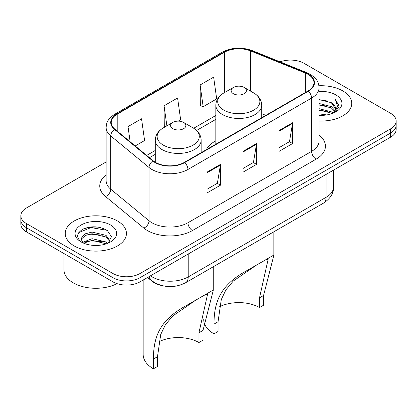 <?xml version="1.0" encoding="UTF-8"?>
<svg xmlns="http://www.w3.org/2000/svg" width="417" height="417" viewBox="0 0 417 417"><rect width="100%" height="100%" fill="white"/><g stroke="black" fill="none" stroke-linecap="round" stroke-linejoin="round"><path stroke-width="0.63" d="M215.839 140.79A33.777 19.5 0 0 0 206.332 149.693M161.415 285.457A19.119 11.04 180 0 1 152.294 281.418L147.545 277.503M98.396 227.145A25.489 14.715 0 0 0 83.473 228.923M106.132 161.963L26.448 207.968A19.119 11.04 0 0 0 20.85 215.771L20.85 224.096A19.119 11.04 0 0 0 26.448 231.904L112.971 281.856A19.119 11.04 0 0 0 140.008 281.856L390.552 137.203A19.119 11.04 0 0 0 396.15 129.4L396.15 125.236A19.119 11.04 0 0 1 390.552 133.039A19.119 11.04 0 0 0 396.15 125.236L396.15 121.071A19.119 11.04 0 0 0 390.552 113.268L304.029 63.316A19.119 11.04 0 0 0 280.094 61.867M20.85 215.771A19.119 11.04 0 0 0 26.448 223.58L112.971 273.531A19.119 11.04 0 0 0 140.008 273.531L140.008 277.691L390.552 133.039L140.008 277.691A19.119 11.04 0 0 1 112.971 277.691A19.119 11.04 0 0 0 140.008 277.691L140.008 281.856M26.448 223.58L26.448 227.739L112.971 277.691L26.448 227.739A19.119 11.04 0 0 1 20.85 219.936A19.119 11.04 0 0 0 26.448 227.739L26.448 231.904M342.784 90.896A30.587 17.66 0 0 0 318.927 85.766A30.587 17.66 0 0 1 342.784 90.896A30.587 17.66 0 0 1 351.745 103.38A30.587 17.66 0 0 0 342.784 90.896M117.474 220.974A30.587 17.66 0 0 0 84.14 217.148A30.587 17.66 0 0 0 65.255 233.463A30.587 17.66 0 0 0 74.216 245.952A30.587 17.66 0 0 0 107.55 249.778A30.587 17.66 0 0 0 126.434 233.463A30.587 17.66 0 0 0 117.474 220.974A30.587 17.66 0 0 0 84.14 217.148A30.587 17.66 0 0 0 65.255 233.463A30.587 17.66 0 0 0 74.216 245.952A30.587 17.66 0 0 0 107.55 249.778A30.587 17.66 0 0 0 126.434 233.463A30.587 17.66 0 0 0 117.474 220.974M307.996 74.346A20.391 11.775 180 0 1 313.97 82.67A20.391 11.775 180 0 1 307.996 91L184.345 162.385A20.391 11.775 180 0 1 153.221 160.816L114.92 129.234A20.391 11.775 180 0 1 111.23 122.478A20.391 11.775 180 0 1 117.203 114.154L224.455 52.234A20.391 11.775 180 0 1 250.57 50.916L305.275 73.027A20.391 11.775 180 0 1 307.996 74.346M308.356 74.137A20.902 12.067 0 0 0 305.567 72.787L250.862 50.671A20.902 12.067 0 0 0 224.091 52.026L116.843 113.945A20.902 12.067 0 0 0 114.503 129.4L152.804 160.983A20.902 12.067 0 0 0 184.705 162.594L308.356 91.203A20.902 12.067 0 0 0 308.356 74.137M206.968 172.169L206.968 192.982L220.489 185.179L220.489 164.366L206.968 172.169M206.968 189.292L217.382 183.277L220.431 165.054A5.098 2.945 -120 0 0 220.489 164.366M217.288 183.329L220.489 185.179M279.067 130.542L279.067 151.355L292.588 143.552L292.588 122.739L279.067 130.542M279.067 147.665L289.481 141.65L292.531 123.427A5.098 2.945 -120 0 0 292.588 122.739M289.388 141.707L292.588 143.552M243.017 151.355L243.017 172.169L256.538 164.366L256.538 143.552L243.017 151.355M243.017 168.478L253.432 162.463L256.481 144.24A5.098 2.945 -120 0 0 256.538 143.552M253.338 162.521L256.538 164.366M319.068 121.003A30.587 17.66 0 0 0 351.745 103.38A30.587 17.66 0 0 1 319.068 121.003M140.008 273.531L390.552 128.879A19.119 11.04 0 0 0 396.15 121.071M200.118 84.964L203.168 106.71L216.689 98.902L213.64 77.155L200.118 84.964L200.337 105.652M135.197 145.95L144.59 140.529L141.54 118.782L128.019 126.591L128.019 140.034M178.189 121.133L180.639 119.715L177.59 97.969L164.069 105.777L164.288 126.46M165.215 126.81L164.069 126.382M164.069 105.777L166.883 125.845M203.168 106.71L200.118 105.569M128.019 126.591L130.151 141.79M319.068 113.888L326.792 114.93M319.068 115.191L322.617 115.347M319.068 108.686L331.343 111.808L333.105 113.195M319.068 109.984L331.343 113.111L332.041 113.601M319.068 103.484L331.343 106.606L335.065 110.755M319.068 104.782L331.343 107.909L334.731 111.37M333.178 113.163A14.407 8.319 0 0 0 335.56 108.587A14.407 8.319 0 0 0 331.343 102.702L335.549 108.9M319.068 115.316A20.777 11.999 0 0 0 335.847 111.865A20.777 11.999 0 0 0 335.847 94.899A20.777 11.999 0 0 0 319.068 91.448M331.343 102.702L319.068 99.517M334.585 112.533L338.87 107.054L339.011 105.767L335.44 99.585L337.525 106.502L333.407 113.07M335.44 99.585L339.005 106.017M319.068 99.871L328.278 101.107M319.068 105.074L327.845 106.179M319.068 110.276L327.845 111.386M259.51 307.558L259.51 297.816L268.095 259.468L265.483 259.953L256.413 265.129L233.249 281.068L225.884 289.904L221.291 299.531L218.055 321.752L213.999 324.092C213.984 300.959 221.172 284.493 246.927 270.597L272.874 255.616L273.833 255.381L263.565 295.476L263.565 305.218L259.51 307.558A29.315 16.925 0 0 0 219.373 306.844M218.055 321.752L218.055 331.494L213.999 333.835A35.049 20.235 0 0 1 203.731 319.526L203.731 318.984M233.374 93.705A7.647 4.415 0 0 0 244.19 93.705A7.647 4.415 0 0 0 244.19 87.461L253.682 92.939A21.074 12.166 0 0 1 253.682 110.151A21.074 12.166 0 0 1 223.877 110.151A21.074 12.166 0 0 1 223.877 92.939C218.69 96.025 216.011 100.116 215.839 105.225A22.94 13.245 0 0 0 222.558 114.592A22.94 13.245 0 0 0 247.562 117.464A22.94 13.245 0 0 0 261.725 105.225C261.553 100.116 258.874 96.025 253.682 92.939L244.19 87.461A7.647 4.415 0 0 0 233.374 87.461A7.647 4.415 0 0 0 233.374 93.705M213.999 324.092L213.999 333.835M272.874 255.616L246.927 270.597L272.874 255.616M198.945 342.524L198.945 332.782L207.53 294.433L204.919 294.918L195.849 300.094L172.685 316.034L165.32 324.874L160.727 334.502L157.49 356.717L153.435 359.058C153.42 335.925 160.613 319.458 186.363 305.562L212.31 290.581L213.269 290.347L203.001 330.441L203.001 340.183L198.945 342.524A29.315 16.925 0 0 0 158.809 341.81M157.49 356.717L157.49 366.46L153.435 368.805A35.049 20.235 0 0 1 143.167 354.492L143.167 280.026M172.81 128.671A7.647 4.415 0 0 0 183.626 128.671A7.647 4.415 0 0 0 183.626 122.426L193.123 127.91A21.074 12.166 0 0 1 193.123 145.116A21.074 12.166 0 0 1 163.318 145.116A21.074 12.166 0 0 1 163.318 127.91C158.126 130.99 155.447 135.082 155.275 140.19A22.94 13.245 0 0 0 161.994 149.557A22.94 13.245 0 0 0 186.998 152.429A22.94 13.245 0 0 0 201.161 140.19C200.989 135.082 198.31 130.99 193.123 127.91L183.626 122.426A7.647 4.415 0 0 0 172.81 122.426A7.647 4.415 0 0 0 172.81 128.671M153.435 359.058L153.435 368.805M212.31 290.581L186.363 305.562L212.31 290.581M63.983 253.572L63.983 269.888A31.864 18.395 0 0 0 73.314 282.893A31.864 18.395 0 0 0 117.015 283.638M92.365 245.29L97.218 245.436M82.837 242.241L92.115 238.701L106.033 241.959L107.716 243.309M83.692 243.132L92.115 240.354L106.335 243.82M82.983 242.887L81.492 239.394A14.407 8.319 0 0 0 83.822 243.247M81.492 239.394L81.93 236.872L85.657 233.697L92.115 232.092L106.033 235.35L110.171 241.068M81.529 239.598L81.93 238.524L85.657 235.35L92.115 233.744L106.033 237.002L109.843 241.495M108.206 243.106L111.464 236.715L107.346 230.507C99.449 226.113 91.365 225.644 83.098 229.105C76.316 233.291 75.889 237.695 81.821 242.308L81.894 242.355M110.536 224.982A20.777 11.999 0 0 0 81.153 224.982A20.777 11.999 0 0 0 81.153 241.949A20.777 11.999 0 0 0 110.536 241.949A20.777 11.999 0 0 0 110.536 224.982M78.782 232.592L90.984 227.588L107.065 230.32M86.402 235.026L90.984 234.192L102.462 235.178M86.402 241.636L90.984 240.802L102.462 241.787M152.294 281.068L152.294 281.418M150.459 275.819A25.489 14.715 0 0 0 152.174 276.909A25.489 14.715 0 0 0 188.223 276.909L326.11 197.304A25.489 14.715 0 0 0 333.579 186.894C333.767 193.222 330.394 198.633 323.472 203.136L185.581 282.747A12.745 7.36 60 0 0 188.223 276.909L188.223 254.016M326.11 174.405L326.11 197.304A12.745 7.36 60 0 1 323.472 203.136M149.427 276.414A12.745 8.522 129.5 0 0 151.647 280.558L147.78 277.368M390.552 137.203L390.552 128.879M112.971 281.856L112.971 273.531M319.068 135.113A31.864 18.395 180 0 1 316.107 159.158L192.456 230.549A6.375 3.68 60 0 1 187.952 222.746L311.603 151.355A25.489 14.715 0 0 0 319.068 140.951L319.068 87.669A25.489 14.715 180 0 1 311.603 98.073A6.375 3.68 -120 0 0 308.356 91.203M192.456 230.549A31.864 18.395 180 0 1 147.394 230.549A31.864 18.395 180 0 1 143.823 228.094L105.522 196.511A31.864 18.395 180 0 1 106.132 174.921M151.903 222.746A25.489 14.715 0 0 0 187.952 222.746L187.952 169.464A25.489 14.715 180 0 1 149.046 167.498L110.74 135.916A25.489 14.715 180 0 1 106.132 127.472L106.132 180.754A25.489 14.715 0 0 0 110.74 189.198L149.046 220.781A25.489 14.715 0 0 0 151.903 222.746M319.068 87.669C318.656 83.285 318.249 79.642 310.284 74.346L306.933 72.72A6.375 2.987 112 0 0 305.567 72.787M306.933 72.72L252.228 50.603C241.672 46.866 231.649 47.408 222.167 52.229A6.375 3.68 60 0 1 224.091 52.026M116.843 113.945A6.375 3.68 -120 0 0 114.92 114.149C107.19 119.215 106.486 123.031 106.132 127.472M114.503 129.4A6.375 4.264 129.5 0 0 110.74 135.916L110.74 189.198A6.375 4.264 -50.5 0 1 105.522 196.511M252.228 50.603A6.375 2.987 112 0 0 250.862 50.671M152.804 160.983A6.375 4.264 129.5 0 0 149.046 167.498L149.046 220.781A6.375 4.264 -50.5 0 1 143.823 228.094M184.705 162.594A6.375 3.68 60 0 1 187.952 169.464L311.603 98.073L311.603 151.355A6.375 3.68 60 0 0 316.107 159.158M117.203 114.154L117.203 131.115M305.275 73.027L305.275 92.569M250.57 50.916L250.57 91.146M265.811 115.353L261.725 113.7M224.455 52.234L224.455 92.61M215.839 115.483L193.707 128.259M155.275 150.448L146.675 155.416M243.017 152.017L256.481 144.24M279.067 131.204L292.531 123.427M206.968 172.831L220.431 165.054M263.565 295.476L259.51 297.816M203.001 330.441L198.945 332.782M185.581 282.747C175.328 287.897 165.069 287.897 154.811 282.747L151.647 280.558M333.579 186.894L333.579 170.094M222.167 52.229L114.92 114.149M215.839 119.361L196.615 130.458M155.275 154.326L149.442 157.699M261.725 117.714L261.725 105.225M273.833 255.381L273.833 231.795M215.839 144.204L215.839 105.225M233.374 87.461L223.877 92.939M201.161 152.679L201.161 140.19M213.269 290.347L213.269 266.76M155.275 162.249L155.275 140.19M172.81 122.426L163.318 127.91"/></g></svg>
